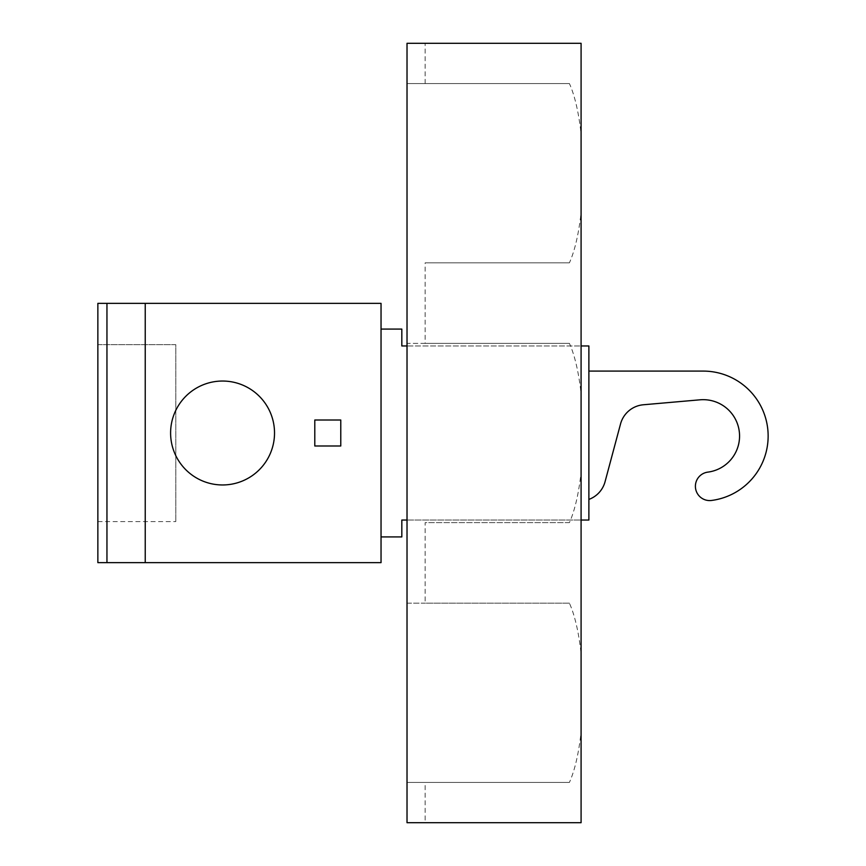 <?xml version="1.0" encoding="UTF-8"?>
<svg xmlns="http://www.w3.org/2000/svg" width="866" height="866" viewBox="0 0 866 866"><rect width="100%" height="100%" fill="white"/><g stroke="black" fill="none" stroke-linecap="round" stroke-linejoin="round"><path stroke-width="0.65" stroke-dasharray="4.33 3.25" d="M145.239 303.36L145.239 562.64M97.858 303.36L381.04 303.36L381.04 562.64L97.858 562.64L97.858 303.36M581.086 472.49L581.086 653.31C578.661 631.866 574.775 615.152 569.417 603.169L425.152 603.169L425.152 522.631L569.417 522.631L570.542 520.033C575.338 508.147 578.856 492.299 581.086 472.49L581.086 393.51C578.856 373.701 575.338 357.853 570.542 345.967L569.417 343.369L425.152 343.369L425.152 262.831L569.417 262.831C574.775 250.848 578.661 234.134 581.086 212.69L581.086 393.51M569.417 522.631L425.152 522.631M401.824 329.08L401.824 345.967L588.88 345.967L588.88 520.033L401.824 520.033L401.824 536.92M569.417 343.369L407.02 343.369L407.02 345.967L581.086 345.967M175.798 344.668L97.858 344.668L97.858 521.592L97.858 344.668L175.798 344.668L175.798 521.592L175.798 344.668M97.858 521.592L175.798 521.592L97.858 521.592M314.791 420.01L314.791 445.99L340.771 445.99L340.771 420.01L314.791 420.01M643.373 404.768A25.98 25.98 0 0 0 620.543 423.929L605.053 481.745A25.98 25.98 0 0 1 588.88 499.411L588.88 371.092L703.192 371.092A64.95 64.95 0 0 1 768.142 436.042A64.95 64.95 0 0 1 711.516 500.461A14.289 14.289 0 0 1 695.398 486.291A14.289 14.289 0 0 1 707.858 472.122A36.372 36.372 0 0 0 739.564 436.042A36.372 36.372 0 0 0 700.02 399.811L643.373 404.768M170.602 433A51.96 51.96 0 0 0 222.562 484.96A51.96 51.96 0 0 0 274.522 433A51.96 51.96 0 0 0 222.562 381.04A51.96 51.96 0 0 0 170.602 433M588.88 499.411L588.88 371.092M569.417 603.169L407.02 603.169L407.02 782.431L569.417 782.431L407.02 782.431L407.02 822.7L425.152 822.7L425.152 782.431M381.04 433L381.04 329.08L381.04 433M407.02 345.967L407.02 520.033L581.086 520.033M407.02 520.033L407.02 603.169L425.152 603.169M425.152 822.7L581.086 822.7L581.086 732.29C578.661 753.734 574.775 770.448 569.417 782.431M581.086 653.31L581.086 732.29M569.417 83.569L407.02 83.569L407.02 43.3L581.086 43.3L581.086 133.71C578.661 112.266 574.775 95.552 569.417 83.569L407.02 83.569L407.02 343.369L425.152 343.369M569.417 262.831L425.152 262.831M581.086 133.71L581.086 212.69M425.152 83.569L425.152 43.3"/><path stroke-width="1.3" d="M106.951 562.64L145.239 562.64L145.239 303.36L106.951 303.36L106.951 562.64L97.858 562.64L97.858 303.36L106.951 303.36M145.239 303.36L381.04 303.36L381.04 562.64L145.239 562.64M381.04 329.08L401.824 329.08L401.824 345.967L407.02 345.967M581.086 520.033L588.88 520.033L588.88 345.967L581.086 345.967M170.602 433A51.96 51.96 0 0 0 222.562 484.96A51.96 51.96 0 0 0 274.522 433A51.96 51.96 0 0 0 222.562 381.04A51.96 51.96 0 0 0 170.602 433M314.791 420.01L314.791 445.99L340.771 445.99L340.771 420.01L314.791 420.01M588.88 371.092L703.192 371.092A64.95 64.95 0 0 1 768.142 436.042A64.95 64.95 0 0 1 711.516 500.461A14.289 14.289 0 0 1 695.398 486.291A14.289 14.289 0 0 1 707.858 472.122A36.372 36.372 0 0 0 739.564 436.042A36.372 36.372 0 0 0 700.02 399.811L643.373 404.768A25.98 25.98 0 0 0 620.543 423.929L605.053 481.745A25.98 25.98 0 0 1 588.88 499.411M381.04 536.92L401.824 536.92L401.824 520.033L407.02 520.033M407.02 43.3L407.02 822.7L581.086 822.7L581.086 43.3L407.02 43.3"/></g></svg>
